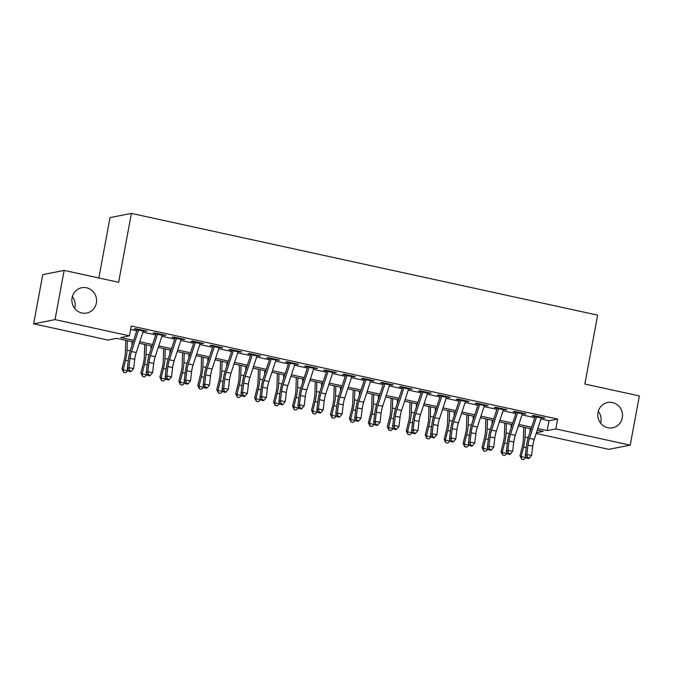 <?xml version="1.0" encoding="UTF-8"?>
<svg xmlns="http://www.w3.org/2000/svg" width="673" height="673" viewBox="0 0 673 673"><rect width="100%" height="100%" fill="white"/><g stroke="black" fill="none" stroke-linecap="round" stroke-linejoin="round"><path stroke-width="1.01" d="M72.381 296.574A12.896 12.333 -101.1 0 1 74.981 307.241A12.896 12.333 -101.1 0 1 74.703 308.411M96.365 303.035A12.896 12.333 -101.1 0 1 86.716 313.046A12.896 12.333 -101.1 0 1 72.104 297.744A12.896 12.333 -101.1 0 1 81.753 287.741A12.896 12.333 -101.1 0 1 96.365 303.035M598.297 411.338A12.896 12.333 -101.1 0 1 600.896 422.005A12.896 12.333 -101.1 0 1 600.619 423.174M622.281 417.807A12.896 12.333 -101.1 0 1 612.64 427.809A12.896 12.333 -101.1 0 1 598.019 412.507A12.896 12.333 -101.1 0 1 607.669 402.504A12.896 12.333 -101.1 0 1 622.281 417.807M98.838 277.974L110.027 217.598L131.412 213.4L597.632 315.141L584.862 384.039L639.35 395.926L630.231 445.139L608.846 449.337L536.179 433.479M133.128 341.934L116.707 338.351L108.033 340.05L33.65 323.822L55.035 319.625L129.426 335.852L120.753 337.56L133.649 340.37M55.035 319.625L64.154 270.411L42.769 274.609L33.65 323.822M143.341 330.99L146.958 331.175L135.584 328.693L134.137 328.979L138.604 329.955M162.294 335.12L165.911 335.314L154.538 332.832L153.091 333.118L157.549 334.086M181.239 339.259L184.856 339.444L173.491 336.963L172.044 337.249L176.503 338.225M200.192 343.39L203.81 343.583L192.444 341.102L190.997 341.388L195.456 342.364M219.146 347.529L222.763 347.722L211.389 345.241L209.951 345.518L214.409 346.494M238.099 351.668L241.716 351.853L230.343 349.371L228.896 349.657L233.363 350.633M257.052 355.798L260.67 355.992L249.296 353.51L247.849 353.796L252.316 354.764M276.006 359.937L279.623 360.131L268.249 357.649L266.802 357.927L271.261 358.902M294.951 364.076L298.568 364.261L287.203 361.78L285.756 362.066L290.214 363.041M313.904 368.207L317.521 368.4L306.156 365.919L304.709 366.205L309.168 367.172M332.857 372.346L336.475 372.531L325.101 370.049L323.663 370.335L328.121 371.311M351.811 376.476L355.428 376.67L344.054 374.188L342.607 374.474L347.075 375.441M370.764 380.615L374.381 380.809L363.008 378.327L361.561 378.605L366.028 379.58M389.717 384.754L393.335 384.939L381.961 382.457L380.514 382.744L384.973 383.719M408.671 388.885L412.28 389.078L400.915 386.596L399.468 386.882L403.926 387.85M427.616 393.024L431.233 393.209L419.868 390.727L418.421 391.013L422.88 391.989M446.569 397.154L450.187 397.348L438.813 394.866L437.374 395.152L441.833 396.128M465.523 401.293L469.14 401.487L457.766 399.005L456.328 399.282L460.786 400.258M484.476 405.432L488.093 405.617L476.72 403.135L475.273 403.421L479.74 404.397M503.429 409.563L507.047 409.756L495.673 407.274L494.226 407.56L498.685 408.528M522.383 413.702L525.992 413.895L514.626 411.413L513.179 411.691L517.638 412.667M540.941 419.01L549 420.768L557.665 419.069L131.243 326.01L129.426 335.852M130.604 329.467L136.787 330.813M142.954 332.159L155.741 334.952M161.907 336.298L174.694 339.091M180.86 340.429L193.647 343.222M199.805 344.568L212.601 347.361M218.759 348.707L231.554 351.491M237.712 352.837L250.507 355.63M256.665 356.976L269.452 359.769M275.619 361.107L288.406 363.9M294.572 365.246L307.359 368.038M313.517 369.384L326.312 372.169M332.47 373.515L345.266 376.308M351.424 377.654L364.219 380.447M370.377 381.793L383.164 384.577M389.331 385.923L402.118 388.716M408.284 390.062L421.071 392.855M427.229 394.193L440.024 396.986M446.182 398.332L458.978 401.125M465.136 402.471L477.931 405.255M484.089 406.601L496.876 409.394M503.042 410.74L515.829 413.533M521.996 414.871L534.783 417.664M541.328 417.84L544.945 418.026L533.58 415.544L532.133 415.83L536.591 416.806M64.154 270.411L118.641 282.298L131.412 213.4M557.665 419.069L555.839 428.911L630.231 445.139M537.803 428.566L547.174 430.611L555.839 428.911M139.807 341.716L152.594 344.509M158.761 345.846L171.548 348.639M177.714 349.985L190.501 352.778M196.667 354.124L209.454 356.917M215.612 358.255L228.408 361.048M234.566 362.394L247.361 365.187M253.519 366.533L266.306 369.317M272.472 370.663L285.259 373.456M291.426 374.802L304.213 377.595M310.379 378.933L323.166 381.726M329.324 383.072L342.12 385.865M348.278 387.211L361.073 389.995M367.231 391.341L380.018 394.134M386.184 395.48L398.971 398.273M405.138 399.611L417.925 402.404M424.091 403.75L436.878 406.542M443.036 407.888L455.831 410.681M461.989 412.019L474.785 414.812M480.943 416.158L493.738 418.951M499.896 420.297L512.683 423.081M518.849 424.427L531.636 427.22M536.431 432.722L543.128 431.401L537.281 430.131M531.123 428.785L518.336 425.992M512.17 424.646L499.383 421.862M493.216 420.516L480.429 417.723M474.263 416.377L461.476 413.584M455.318 412.246L442.523 409.453M436.365 408.107L423.569 405.314M417.411 403.968L404.624 401.184M398.458 399.838L385.671 397.045M379.505 395.699L366.718 392.906M360.551 391.56L347.764 388.775M341.606 387.429L328.811 384.636M322.653 383.29L309.858 380.497M303.7 379.16L290.904 376.367M284.746 375.021L271.959 372.228M265.793 370.882L253.006 368.097M246.84 366.751L234.053 363.958M227.895 362.612L215.099 359.819M208.941 358.482L196.146 355.689M189.988 354.343L177.192 351.55M171.035 350.204L158.248 347.419M152.081 346.073L139.294 343.28M549 420.768L547.174 430.611M543.607 417.731L543.506 418.312M524.654 413.601L524.553 414.173M505.709 409.462L505.6 410.042M486.756 405.331L486.646 405.903M467.802 401.192L467.693 401.764M448.849 397.053L448.74 397.634M429.896 392.923L429.795 393.495M410.942 388.784L410.841 389.364M391.997 384.653L391.888 385.225M373.044 380.514L372.935 381.086M354.091 376.375L353.981 376.956M335.137 372.245L335.028 372.817M316.184 368.106L316.083 368.678M297.23 363.967L297.13 364.547M278.286 359.836L278.176 360.408M259.332 355.697L259.223 356.278M240.379 351.567L240.269 352.139M221.425 347.428L221.316 348M202.472 343.289L202.363 343.869M183.519 339.158L183.418 339.73M164.574 335.019L164.464 335.6M145.62 330.889L145.511 331.461M541.504 417.277A7.05 1.901 102.3 0 1 541.285 417.983L534.236 439.393A10.07 2.717 -77.7 0 0 532.722 446.199L531.611 455.453L526.875 454.426L527.523 457.606L526.875 458.153L528.768 458.565L529.415 458.019L527.523 457.606M536.768 416.242A7.05 1.901 102.3 0 1 536.541 416.949L529.5 438.359A10.07 2.717 -77.7 0 0 527.985 445.164L526.875 454.426L525.268 455.789L526.379 446.536A15.109 4.08 102.3 0 1 528.642 436.331L535.17 416.494M525.268 455.789L526.875 458.153M529.415 458.019L531.611 455.453M523.745 427.178L523.342 439.57A10.07 2.717 102.3 0 1 522.349 446.275L519.985 455.772L521.188 456.597L523.56 447.091A15.109 4.08 -77.7 0 0 525.049 437.029L525.361 427.523M521.625 459.188L521.188 456.597L525.933 457.623L523.518 459.6L521.625 459.188L519.985 455.772M525.933 457.623L526.084 457.001M529.979 432.268L530.097 428.558M522.551 413.138A7.05 1.901 102.3 0 1 522.332 413.853L515.282 435.254A10.07 2.717 -77.7 0 0 513.777 442.06L512.666 451.322L507.922 450.287L508.569 453.467L507.922 454.023L509.814 454.435L510.462 453.888L508.569 453.467M517.815 412.103A7.05 1.901 102.3 0 1 517.596 412.818L510.546 434.22A10.07 2.717 -77.7 0 0 509.032 441.025L507.922 450.287L506.315 451.659L507.425 442.397A15.109 4.08 102.3 0 1 509.688 432.192L516.216 412.356M506.315 451.659L507.922 454.023M510.462 453.888L512.666 451.322M503.597 409.007A7.05 1.901 102.3 0 1 503.379 409.714L496.329 431.124A10.07 2.717 -77.7 0 0 494.823 437.93L493.713 447.183L488.968 446.149L489.616 449.337L488.968 449.884L490.861 450.296L491.509 449.749L489.616 449.337M498.861 407.973A7.05 1.901 102.3 0 1 498.643 408.679L491.593 430.089A10.07 2.717 -77.7 0 0 490.087 436.895L488.968 446.149L487.361 447.52L488.472 438.266A15.109 4.08 102.3 0 1 490.735 428.053L497.263 408.217M487.361 447.52L488.968 449.884M491.509 449.749L493.713 447.183M484.644 404.868A7.05 1.901 102.3 0 1 484.425 405.575L477.376 426.985A10.07 2.717 -77.7 0 0 475.87 433.791L474.759 443.053L470.023 442.018L470.663 445.198L470.015 445.745L471.916 446.157L472.555 445.61L470.663 445.198M479.908 403.834A7.05 1.901 102.3 0 1 479.689 404.549L472.639 425.95A10.07 2.717 -77.7 0 0 471.134 432.756L470.023 442.018L468.408 443.389L469.518 434.127A15.109 4.08 102.3 0 1 471.781 423.923L478.31 404.086M468.408 443.389L470.015 445.745M472.555 445.61L474.759 443.053M465.699 400.729A7.05 1.901 102.3 0 1 465.472 401.445L458.431 422.854A10.07 2.717 -77.7 0 0 456.917 429.652L455.806 438.914L451.07 437.879L451.709 441.067L451.07 441.614L452.963 442.026L453.602 441.48L451.709 441.067M460.955 399.695A7.05 1.901 102.3 0 1 460.736 400.41L453.686 421.82A10.07 2.717 -77.7 0 0 452.18 428.625L451.07 437.879L449.455 439.25L450.565 429.988A15.109 4.08 102.3 0 1 452.828 419.784L459.365 399.947M449.455 439.25L451.07 441.614M453.602 441.48L455.806 438.914M504.8 423.039L504.397 435.431A10.07 2.717 102.3 0 1 503.396 442.136L501.032 451.642L502.243 452.458L504.607 442.952A15.109 4.08 -77.7 0 0 506.096 432.899L506.407 423.393M502.672 455.049L502.243 452.458L506.979 453.493L504.565 455.461L502.672 455.049L501.032 451.642M506.979 453.493L507.131 452.862M511.026 428.137L511.144 424.427M485.847 418.9L485.443 431.292A10.07 2.717 102.3 0 1 484.451 437.997L482.078 447.503L483.29 448.319L485.654 438.813A15.109 4.08 -77.7 0 0 487.143 428.76L487.454 419.254M483.719 450.918L483.29 448.319L488.026 449.354L485.612 451.331L483.719 450.918L482.078 447.503M488.026 449.354L488.186 448.723M492.072 423.998L492.19 420.289M466.894 414.77L466.49 427.162A10.07 2.717 102.3 0 1 465.497 433.866L463.125 443.372L464.336 444.188L466.7 434.682A15.109 4.08 -77.7 0 0 468.189 424.621L468.501 415.123M464.765 446.779L464.336 444.188L469.073 445.223L466.658 447.192L464.765 446.779L463.125 443.372M469.073 445.223L469.232 444.592M473.119 419.859L473.237 416.158M447.94 410.631L447.537 423.023A10.07 2.717 102.3 0 1 446.544 429.727L444.18 439.233L445.383 440.049L447.747 430.543A15.109 4.08 -77.7 0 0 449.244 420.49L449.547 410.984M445.812 442.641L445.383 440.049L450.119 441.084L447.705 443.053L445.812 442.641L444.18 439.233M450.119 441.084L450.279 440.453M454.166 415.729L454.292 412.019M446.746 396.599A7.05 1.901 102.3 0 1 446.519 397.306L439.477 418.715A10.07 2.717 -77.7 0 0 437.963 425.521L436.853 434.775L432.116 433.74L432.756 436.928L432.116 437.475L434.009 437.887L434.657 437.341L432.756 436.928M442.001 395.564A7.05 1.901 102.3 0 1 441.782 396.271L434.733 417.681A10.07 2.717 -77.7 0 0 433.227 424.486L432.116 433.74L430.501 435.111L431.612 425.858A15.109 4.08 102.3 0 1 433.883 415.645L440.411 395.817M430.501 435.111L432.116 437.475M434.657 437.341L436.853 434.775M428.987 406.5L428.583 418.892A10.07 2.717 102.3 0 1 427.591 425.588L425.227 435.095L426.43 435.911L428.802 426.413A15.109 4.08 -77.7 0 0 430.291 416.351L430.594 406.845M426.859 438.51L426.43 435.911L431.166 436.945L428.76 438.922L426.859 438.51L425.227 435.095M431.166 436.945L431.326 436.323M435.212 411.59L435.338 407.88M427.792 392.46A7.05 1.901 102.3 0 1 427.574 393.175L420.524 414.576A10.07 2.717 -77.7 0 0 419.01 421.382L417.899 430.644L413.163 429.61L413.802 432.789L413.163 433.336L415.056 433.757L415.704 433.202L413.802 432.789M423.056 391.425A7.05 1.901 102.3 0 1 422.829 392.14L415.788 413.542A10.07 2.717 -77.7 0 0 414.274 420.347L413.163 429.61L411.556 430.981L412.667 421.719A15.109 4.08 102.3 0 1 414.93 411.514L421.458 391.678M411.556 430.981L413.163 433.336M415.704 433.202L417.899 430.644M410.034 402.361L409.63 414.753A10.07 2.717 102.3 0 1 408.637 421.458L406.273 430.964L407.476 431.78L409.849 422.274A15.109 4.08 -77.7 0 0 411.338 412.221L411.649 402.715M407.905 434.371L407.476 431.78L412.221 432.815L409.807 434.783L407.905 434.371L406.273 430.964M412.221 432.815L412.372 432.184M416.267 407.459L416.385 403.75M408.839 388.321A7.05 1.901 102.3 0 1 408.62 389.036L401.571 410.446A10.07 2.717 -77.7 0 0 400.065 417.252L398.946 426.505L394.21 425.471L394.858 428.659L394.21 429.206L396.103 429.618L396.75 429.071L394.858 428.659M404.103 387.295A7.05 1.901 102.3 0 1 403.884 388.001L396.834 409.411A10.07 2.717 -77.7 0 0 395.32 416.217L394.21 425.471L392.603 426.842L393.713 417.588A15.109 4.08 102.3 0 1 395.976 407.375L402.504 387.539M392.603 426.842L394.21 429.206M396.75 429.071L398.946 426.505M391.089 398.223L390.685 410.614A10.07 2.717 102.3 0 1 389.684 417.319L387.32 426.825L388.531 427.641L390.895 418.135A15.109 4.08 -77.7 0 0 392.384 408.082L392.696 398.576M388.96 430.232L388.531 427.641L393.268 428.676L390.853 430.653L388.96 430.232L387.32 426.825M393.268 428.676L393.419 428.045M397.314 403.32L397.432 399.611M389.886 384.19A7.05 1.901 102.3 0 1 389.667 384.897L382.617 406.307A10.07 2.717 -77.7 0 0 381.111 413.113L380.001 422.375L375.256 421.34L375.904 424.52L375.256 425.067L377.149 425.479L377.797 424.932L375.904 424.52M385.149 383.156A7.05 1.901 102.3 0 1 384.931 383.871L377.881 405.272A10.07 2.717 -77.7 0 0 376.375 412.078L375.256 421.34L373.65 422.711L374.76 413.449A15.109 4.08 102.3 0 1 377.023 403.245L383.551 383.408M373.65 422.711L375.256 425.067M377.797 424.932L380.001 422.375M372.135 394.092L371.732 406.484A10.07 2.717 102.3 0 1 370.739 413.188L368.367 422.686L369.578 423.51L371.942 414.004A15.109 4.08 -77.7 0 0 373.431 403.943L373.742 394.445M370.007 426.102L369.578 423.51L374.314 424.537L371.9 426.514L370.007 426.102L368.367 422.686M374.314 424.537L374.466 423.914M378.361 399.182L378.478 395.472M370.932 380.052A7.05 1.901 102.3 0 1 370.714 380.767L363.664 402.168A10.07 2.717 -77.7 0 0 362.158 408.974L361.048 418.236L356.311 417.201L356.951 420.381L356.303 420.936L358.204 421.348L358.844 420.802L356.951 420.381M366.196 379.017A7.05 1.901 102.3 0 1 365.977 379.732L358.928 401.142A10.07 2.717 -77.7 0 0 357.422 407.939L356.311 417.201L354.696 418.572L355.807 409.31A15.109 4.08 102.3 0 1 358.07 399.106L364.598 379.269M354.696 418.572L356.303 420.936M358.844 420.802L361.048 418.236M353.182 389.953L352.778 402.345A10.07 2.717 102.3 0 1 351.786 409.049L349.413 418.556L350.625 419.372L352.989 409.865A15.109 4.08 -77.7 0 0 354.478 399.812L354.789 390.306M351.054 421.963L350.625 419.372L355.361 420.406L352.946 422.375L351.054 421.963L349.413 418.556M355.361 420.406L355.521 419.775M359.407 395.051L359.525 391.341M351.979 375.921A7.05 1.901 102.3 0 1 351.76 376.628L344.711 398.037A10.07 2.717 -77.7 0 0 343.205 404.843L342.094 414.097L337.358 413.062L337.997 416.251L337.358 416.797L339.251 417.21L339.89 416.663L337.997 416.251M347.243 374.886A7.05 1.901 102.3 0 1 347.024 375.593L339.974 397.003A10.07 2.717 -77.7 0 0 338.469 403.808L337.358 413.062L335.743 414.433L336.853 405.18A15.109 4.08 102.3 0 1 339.116 394.967L345.653 375.139M335.743 414.433L337.358 416.797M339.89 416.663L342.094 414.097M334.229 385.822L333.825 398.214A10.07 2.717 102.3 0 1 332.832 404.91L330.468 414.417L331.671 415.233L334.035 405.726A15.109 4.08 -77.7 0 0 335.533 395.674L335.835 386.167M332.1 417.832L331.671 415.233L336.407 416.267L333.993 418.244L332.1 417.832L330.468 414.417M336.407 416.267L336.567 415.645M340.454 390.912L340.58 387.202M333.034 371.782A7.05 1.901 102.3 0 1 332.807 372.497L325.766 393.898A10.07 2.717 -77.7 0 0 324.251 400.704L323.141 409.966L318.405 408.932L319.044 412.112L318.405 412.658L320.298 413.079L320.945 412.524L319.044 412.112M328.289 370.747A7.05 1.901 102.3 0 1 328.071 371.462L321.021 392.864A10.07 2.717 -77.7 0 0 319.515 399.669L318.405 408.932L316.79 410.303L317.9 401.041A15.109 4.08 102.3 0 1 320.171 390.836L326.699 371M316.79 410.303L318.405 412.658M320.945 412.524L323.141 409.966M315.275 381.684L314.871 394.075A10.07 2.717 102.3 0 1 313.879 400.78L311.515 410.286L312.718 411.102L315.082 401.596A15.109 4.08 -77.7 0 0 316.579 391.543L316.882 382.037M313.147 413.693L312.718 411.102L317.454 412.137L315.048 414.105L313.147 413.693L311.515 410.286M317.454 412.137L317.614 411.506M321.501 386.782L321.627 383.072M314.081 367.643A7.05 1.901 102.3 0 1 313.862 368.358L306.812 389.768A10.07 2.717 -77.7 0 0 305.298 396.565L304.188 405.827L299.451 404.793L300.091 407.981L299.451 408.528L301.344 408.94L301.992 408.393L300.091 407.981M309.344 366.617A7.05 1.901 102.3 0 1 309.117 367.323L302.076 388.733A10.07 2.717 -77.7 0 0 300.562 395.539L299.451 404.793L297.845 406.164L298.955 396.902A15.109 4.08 102.3 0 1 301.218 386.697L307.746 366.861M297.845 406.164L299.451 408.528M301.992 408.393L304.188 405.827M296.322 377.545L295.918 389.936A10.07 2.717 102.3 0 1 294.925 396.641L292.562 406.147L293.764 406.963L296.137 397.457A15.109 4.08 -77.7 0 0 297.626 387.404L297.937 377.898M294.194 409.554L293.764 406.963L298.509 407.998L296.095 409.975L294.194 409.554L292.562 406.147M298.509 407.998L298.661 407.367M302.556 382.643L302.673 378.933M277.369 373.414L276.973 385.806A10.07 2.717 102.3 0 1 275.972 392.51L273.608 402.008L274.811 402.833L277.183 393.326A15.109 4.08 -77.7 0 0 278.672 383.265L278.984 373.759M275.249 405.424L274.811 402.833L279.556 403.859L277.141 405.836L275.249 405.424L273.608 402.008M279.556 403.859L279.707 403.236M283.602 378.504L283.72 374.794M258.424 369.275L258.02 381.667A10.07 2.717 102.3 0 1 257.027 388.371L254.655 397.878L255.866 398.694L258.23 389.187A15.109 4.08 -77.7 0 0 259.719 379.135L260.03 369.628M256.295 401.285L255.866 398.694L260.602 399.728L258.188 401.697L256.295 401.285L254.655 397.878M260.602 399.728L260.754 399.097M264.649 374.373L264.767 370.663M295.127 363.513A7.05 1.901 102.3 0 1 294.909 364.219L287.859 385.629A10.07 2.717 -77.7 0 0 286.353 392.435L285.234 401.688L280.498 400.662L281.146 403.842L280.498 404.389L282.391 404.801L283.039 404.254L281.146 403.842M290.391 362.478A7.05 1.901 102.3 0 1 290.164 363.184L283.123 384.594A10.07 2.717 -77.7 0 0 281.608 391.4L280.498 400.662L278.891 402.025L280.002 392.771A15.109 4.08 102.3 0 1 282.265 382.567L288.793 362.73M278.891 402.025L280.498 404.389M283.039 404.254L285.234 401.688M276.174 359.374A7.05 1.901 102.3 0 1 275.955 360.089L268.906 381.49A10.07 2.717 -77.7 0 0 267.4 388.296L266.289 397.558L261.545 396.523L262.192 399.703L261.545 400.258L263.437 400.671L264.085 400.124L262.192 399.703M271.438 358.339A7.05 1.901 102.3 0 1 271.219 359.054L264.169 380.455A10.07 2.717 -77.7 0 0 262.655 387.261L261.545 396.523L259.938 397.894L261.048 388.632A15.109 4.08 102.3 0 1 263.311 378.428L269.839 358.591M259.938 397.894L261.545 400.258M264.085 400.124L266.289 397.558M257.221 355.243A7.05 1.901 102.3 0 1 257.002 355.95L249.952 377.36A10.07 2.717 -77.7 0 0 248.446 384.165L247.336 393.419L242.6 392.384L243.239 395.573L242.591 396.119L244.492 396.532L245.132 395.985L243.239 395.573M252.484 354.208A7.05 1.901 102.3 0 1 252.266 354.915L245.216 376.325A10.07 2.717 -77.7 0 0 243.71 383.13L242.6 392.384L240.984 393.755L242.095 384.502A15.109 4.08 102.3 0 1 244.358 374.289L250.886 354.452M240.984 393.755L242.591 396.119M245.132 395.985L247.336 393.419M239.47 365.136L239.066 377.528A10.07 2.717 102.3 0 1 238.074 384.233L235.701 393.739L236.913 394.555L239.277 385.049A15.109 4.08 -77.7 0 0 240.766 374.996L241.077 365.489M237.342 397.154L236.913 394.555L241.649 395.589L239.235 397.566L237.342 397.154L235.701 393.739M241.649 395.589L241.809 394.958M245.695 370.234L245.813 366.524M238.267 351.104A7.05 1.901 102.3 0 1 238.049 351.819L230.999 373.221A10.07 2.717 -77.7 0 0 229.493 380.026L228.383 389.288L223.646 388.254L224.286 391.434L223.638 391.98L225.539 392.393L226.178 391.846L224.286 391.434M233.531 350.069A7.05 1.901 102.3 0 1 233.312 350.784L226.263 372.186A10.07 2.717 -77.7 0 0 224.757 378.992L223.646 388.254L222.031 389.625L223.142 380.363A15.109 4.08 102.3 0 1 225.405 370.158L231.941 350.322M222.031 389.625L223.638 391.98M226.178 391.846L228.383 389.288M220.517 361.006L220.113 373.397A10.07 2.717 102.3 0 1 219.12 380.102L216.756 389.608L217.959 390.424L220.323 380.918A15.109 4.08 -77.7 0 0 221.821 370.857L222.124 361.359M218.389 393.015L217.959 390.424L222.696 391.459L220.281 393.427L218.389 393.015L216.756 389.608M222.696 391.459L222.856 390.828M226.742 366.095L226.86 362.394M219.322 346.965A7.05 1.901 102.3 0 1 219.095 347.68L212.054 369.09A10.07 2.717 -77.7 0 0 210.54 375.887L209.429 385.149L204.693 384.115L205.332 387.303L204.693 387.85L206.586 388.262L207.234 387.715L205.332 387.303M214.578 345.93A7.05 1.901 102.3 0 1 214.359 346.645L207.309 368.055A10.07 2.717 -77.7 0 0 205.803 374.861L204.693 384.115L203.078 385.486L204.188 376.224A15.109 4.08 102.3 0 1 206.46 366.019L212.988 346.183M203.078 385.486L204.693 387.85M207.234 387.715L209.429 385.149M201.564 356.867L201.16 369.258A10.07 2.717 102.3 0 1 200.167 375.963L197.803 385.469L199.006 386.285L201.37 376.779A15.109 4.08 -77.7 0 0 202.867 366.726L203.17 357.22M199.435 388.876L199.006 386.285L203.742 387.32L201.336 389.288L199.435 388.876L197.803 385.469M203.742 387.32L203.902 386.689M207.789 361.965L207.915 358.255M200.369 342.835A7.05 1.901 102.3 0 1 200.15 343.541L193.101 364.951A10.07 2.717 -77.7 0 0 191.586 371.757L190.476 381.011L185.74 379.976L186.379 383.164L185.74 383.711L187.632 384.123L188.28 383.576L186.379 383.164M195.633 341.8A7.05 1.901 102.3 0 1 195.406 342.507L188.364 363.916A10.07 2.717 -77.7 0 0 186.85 370.722L185.74 379.976L184.133 381.347L185.243 372.093A15.109 4.08 102.3 0 1 187.506 361.881L194.034 342.052M184.133 381.347L185.74 383.711M188.28 383.576L190.476 381.011M182.61 352.736L182.206 365.128A10.07 2.717 102.3 0 1 181.214 371.824L178.85 381.33L180.053 382.146L182.425 372.649A15.109 4.08 -77.7 0 0 183.914 362.587L184.225 353.081M180.482 384.746L180.053 382.146L184.797 383.181L182.383 385.158L180.482 384.746L178.85 381.33M184.797 383.181L184.949 382.558M188.835 357.826L188.962 354.116M181.416 338.696A7.05 1.901 102.3 0 1 181.197 339.411L174.147 360.812A10.07 2.717 -77.7 0 0 172.641 367.618L171.522 376.88L166.786 375.845L167.434 379.025L166.786 379.572L168.679 379.993L169.327 379.437L167.434 379.025M176.679 337.661A7.05 1.901 102.3 0 1 176.452 338.376L169.411 359.777A10.07 2.717 -77.7 0 0 167.897 366.583L166.786 375.845L165.179 377.216L166.29 367.954A15.109 4.08 102.3 0 1 168.553 357.75L175.081 337.913M165.179 377.216L166.786 379.572M169.327 379.437L171.522 376.88M163.657 348.597L163.261 360.989A10.07 2.717 102.3 0 1 162.26 367.694L159.896 377.2L161.099 378.016L163.472 368.51A15.109 4.08 -77.7 0 0 164.961 358.457L165.272 348.951M161.537 380.607L161.099 378.016L165.844 379.05L163.43 381.019L161.537 380.607L159.896 377.2M165.844 379.05L165.995 378.419M169.89 353.695L170.008 349.985M162.462 334.557A7.05 1.901 102.3 0 1 162.243 335.272L155.194 356.682A10.07 2.717 -77.7 0 0 153.688 363.487L152.578 372.741L147.833 371.706L148.481 374.895L147.833 375.441L149.726 375.854L150.373 375.307L148.481 374.895M157.726 333.53A7.05 1.901 102.3 0 1 157.507 334.237L150.458 355.647A10.07 2.717 -77.7 0 0 148.943 362.453L147.833 371.706L146.226 373.078L147.337 363.824A15.109 4.08 102.3 0 1 149.599 353.611L156.128 333.774M146.226 373.078L147.833 375.441M150.373 375.307L152.578 372.741M144.712 344.458L144.308 356.85A10.07 2.717 102.3 0 1 143.315 363.555L140.943 373.061L142.154 373.877L144.518 364.371A15.109 4.08 -77.7 0 0 146.007 354.318L146.319 344.812M142.583 376.468L142.154 373.877L146.891 374.911L144.476 376.888L142.583 376.468L140.943 373.061M146.891 374.911L147.042 374.281M150.937 349.556L151.055 345.846M143.509 330.426A7.05 1.901 102.3 0 1 143.29 331.133L136.24 352.543A10.07 2.717 -77.7 0 0 134.735 359.348L133.624 368.611L128.888 367.576L129.527 370.756L128.88 371.303L130.781 371.715L131.42 371.168L129.527 370.756M138.773 329.391A7.05 1.901 102.3 0 1 138.554 330.106L131.504 351.508A10.07 2.717 -77.7 0 0 129.998 358.314L128.888 367.576L127.273 368.947L128.383 359.685A15.109 4.08 102.3 0 1 130.646 349.48L137.174 329.644M127.273 368.947L128.88 371.303M131.42 371.168L133.624 368.611M125.758 340.328L125.355 352.719A10.07 2.717 102.3 0 1 124.362 359.424L121.99 368.922L123.201 369.746L125.565 360.24A15.109 4.08 -77.7 0 0 127.054 350.179L127.365 340.681M123.63 372.337L123.201 369.746L127.937 370.781L125.523 372.749L123.63 372.337L121.99 368.922M127.937 370.781L128.097 370.15M131.984 345.417L132.101 341.707M534.236 439.393L529.5 438.359M532.722 446.199L527.985 445.164M541.285 417.983L536.541 416.949M523.56 447.091L526.236 447.671M525.049 437.029L528.204 437.719M515.282 435.254L510.546 434.22M513.777 442.06L509.032 441.025M522.332 413.853L517.596 412.818M496.329 431.124L491.593 430.089M494.823 437.93L490.087 436.895M503.379 409.714L498.643 408.679M477.376 426.985L472.639 425.95M475.87 433.791L471.134 432.756M484.425 405.575L479.689 404.549M458.431 422.854L453.686 421.82M456.917 429.652L452.18 428.625M465.472 401.445L460.736 400.41M504.607 442.952L507.291 443.541M506.096 432.899L509.251 433.589M485.654 438.813L488.337 439.402M487.143 428.76L490.297 429.45M466.7 434.682L469.384 435.263M468.189 424.621L471.352 425.311M447.747 430.543L450.43 431.132M449.244 420.49L452.399 421.18M439.477 418.715L434.733 417.681M437.963 425.521L433.227 424.486M446.519 397.306L441.782 396.271M428.802 426.413L431.477 426.993M430.291 416.351L433.446 417.041M420.524 414.576L415.788 413.542M419.01 421.382L414.274 420.347M427.574 393.175L422.829 392.14M409.849 422.274L412.524 422.854M411.338 412.221L414.492 412.902M401.571 410.446L396.834 409.411M400.065 417.252L395.32 416.217M408.62 389.036L403.884 388.001M390.895 418.135L393.579 418.724M392.384 408.082L395.539 408.772M382.617 406.307L377.881 405.272M381.111 413.113L376.375 412.078M389.667 384.897L384.931 383.871M371.942 414.004L374.625 414.585M373.431 403.943L376.586 404.633M363.664 402.168L358.928 401.142M362.158 408.974L357.422 407.939M370.714 380.767L365.977 379.732M352.989 409.865L355.672 410.454M354.478 399.812L357.641 400.502M344.711 398.037L339.974 397.003M343.205 404.843L338.469 403.808M351.76 376.628L347.024 375.593M334.035 405.726L336.719 406.315M335.533 395.674L338.687 396.363M325.766 393.898L321.021 392.864M324.251 400.704L319.515 399.669M332.807 372.497L328.071 371.462M315.082 401.596L317.765 402.176M316.579 391.543L319.734 392.224M306.812 389.768L302.076 388.733M305.298 396.565L300.562 395.539M313.862 368.358L309.117 367.323M296.137 397.457L298.812 398.046M297.626 387.404L300.781 388.094M277.183 393.326L279.867 393.907M278.672 383.265L281.827 383.955M258.23 389.187L260.914 389.776M259.719 379.135L262.874 379.824M287.859 385.629L283.123 384.594M286.353 392.435L281.608 391.4M294.909 364.219L290.164 363.184M268.906 381.49L264.169 380.455M267.4 388.296L262.655 387.261M275.955 360.089L271.219 359.054M249.952 377.36L245.216 376.325M248.446 384.165L243.71 383.13M257.002 355.95L252.266 354.915M239.277 385.049L241.96 385.637M240.766 374.996L243.92 375.685M230.999 373.221L226.263 372.186M229.493 380.026L224.757 378.992M238.049 351.819L233.312 350.784M220.323 380.918L223.007 381.498M221.821 370.857L224.975 371.546M212.054 369.09L207.309 368.055M210.54 375.887L205.803 374.861M219.095 347.68L214.359 346.645M201.37 376.779L204.054 377.368M202.867 366.726L206.022 367.416M193.101 364.951L188.364 363.916M191.586 371.757L186.85 370.722M200.15 343.541L195.406 342.507M182.425 372.649L185.1 373.229M183.914 362.587L187.069 363.277M174.147 360.812L169.411 359.777M172.641 367.618L167.897 366.583M181.197 339.411L176.452 338.376M163.472 368.51L166.155 369.09M164.961 358.457L168.115 359.138M155.194 356.682L150.458 355.647M153.688 363.487L148.943 362.453M162.243 335.272L157.507 334.237M144.518 364.371L147.202 364.959M146.007 354.318L149.162 355.008M136.24 352.543L131.504 351.508M134.735 359.348L129.998 358.314M143.29 331.133L138.554 330.106M125.565 360.24L128.249 360.821M127.054 350.179L130.209 350.869"/></g></svg>
